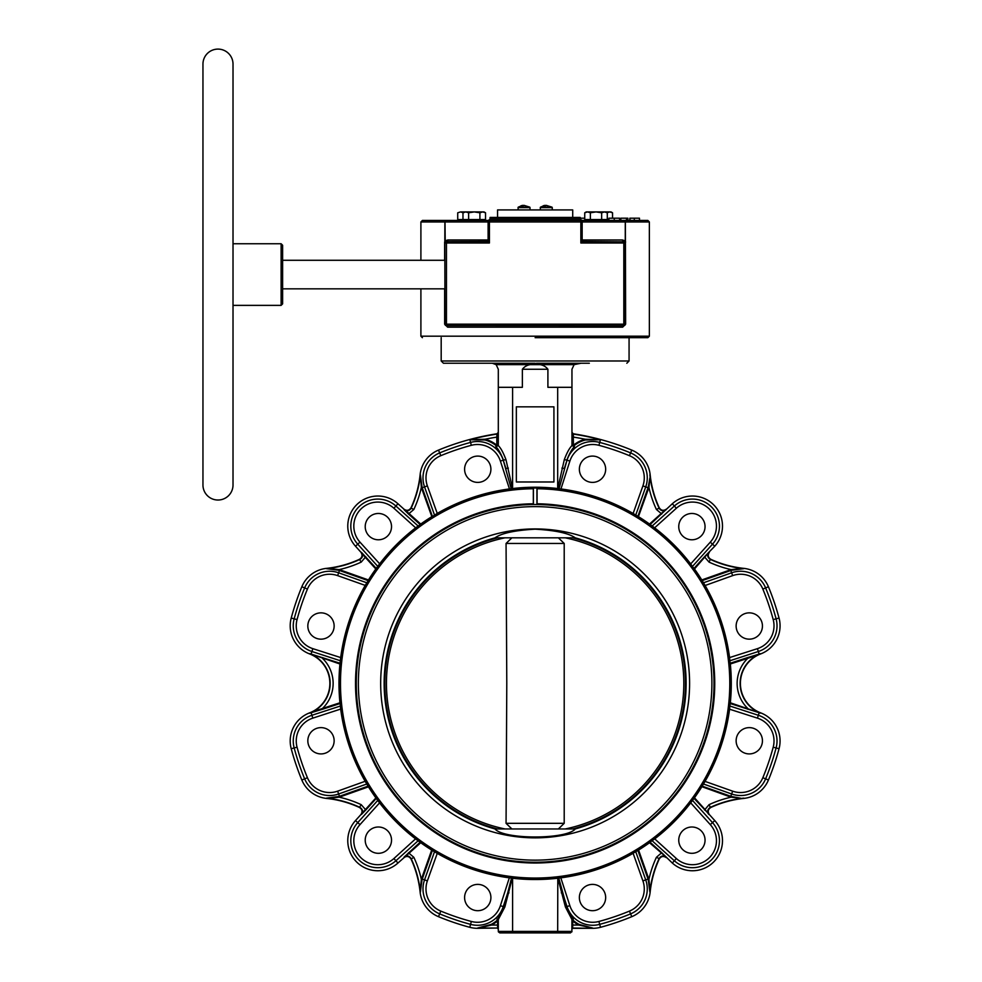 <?xml version="1.0" encoding="UTF-8"?>
<svg xmlns="http://www.w3.org/2000/svg" width="982" height="982" viewBox="0 0 982 982"><rect width="100%" height="100%" fill="white"/><g stroke="black" fill="none" stroke-linecap="round" stroke-linejoin="round"><path stroke-width="1.47" d="M217.992 500.022A15.025 15.025 0 0 1 202.955 484.985L202.955 64.125A15.025 15.025 0 0 1 217.992 49.1A15.025 15.025 0 0 1 233.016 64.125L233.016 484.985A15.025 15.025 0 0 1 217.992 500.022M535.129 337.685L647.862 337.685L535.129 337.685M596.013 220.447L580.853 220.447A1.498 1.313 90 0 1 582.154 221.957L625.264 221.957L624.061 220.447L625.387 221.957L625.632 324.158L622.662 327.166L447.608 327.166L444.637 324.158L444.637 288.843M522.768 205.741L522.755 205.385A9.734 4.272 90 0 0 522.019 205.766L523.406 205.766A9.734 4.272 -90 0 1 524.143 205.385L529.814 207.165L518.226 207.165L518.005 209.927M544.998 205.741L544.985 205.385A9.734 4.272 90 0 0 544.249 205.766L545.636 205.766A9.734 4.272 -90 0 1 546.373 205.385L552.044 207.165L540.456 207.165L540.235 209.927M281.11 305.377L281.11 243.745L282.62 245.255L282.62 303.868L281.11 305.377L233.016 305.377M614.253 218.2L614.253 220.447L619.617 220.447L619.617 218.2L608.901 218.2L608.901 220.447L607.49 220.447L607.293 218.2M422.407 337.685L420.897 336.188L649.36 336.188L649.36 221.957L647.862 220.447L580.853 220.447L580.853 221.957L488.103 221.957L488.103 240.381L489.417 242.996L485.967 241.486L444.821 241.609L444.883 221.957L446.209 220.447L445.006 221.957L488.103 221.957A1.498 1.313 -90 0 1 489.417 220.447L464.486 220.447L464.486 219.551M580.227 218.949L580.227 217.439L490.043 217.439L490.043 218.949L580.227 218.949L581.725 220.447M572.715 217.439L572.715 209.927L497.555 209.927L497.555 217.439M530.034 209.927L530.034 207.607L518.005 207.607M552.265 209.927L552.265 207.607L540.235 207.607M472.661 363.242L489.196 363.242M589.335 363.242L536.418 363.242M512.592 487.219L512.592 387.313L498.304 387.313L498.304 445.607C500.795 448.013 503.349 452.702 505.963 459.65L512.518 488.545A196.155 196.155 0 0 1 557.751 488.545L564.306 459.65C566.909 452.702 569.462 448.025 571.966 445.607L571.954 387.313L547.907 387.313L547.907 369.257C544.949 365.464 540.701 363.929 535.129 364.641L574.114 364.641L581.074 363.242M711.889 683.386A176.76 176.76 0 0 0 535.129 506.626A176.76 176.76 0 0 0 358.369 683.386A176.76 176.76 0 0 0 535.129 860.146A176.76 176.76 0 0 0 711.889 683.386M575.256 828.968C566.688 839.598 503.803 839.696 495.002 828.968L575.256 828.968M575.194 828.968A150.983 150.983 0 0 0 575.194 537.817M380.672 683.386A154.469 154.469 0 0 0 535.129 837.855A154.469 154.469 0 0 0 689.597 683.386A154.469 154.469 0 0 0 535.129 528.93A154.469 154.469 0 0 0 380.672 683.386M495.075 537.817A150.983 150.983 0 0 0 495.075 828.968M535.129 537.817L495.002 537.817C501.557 533.201 514.936 530.317 535.129 529.175C555.309 530.317 568.676 533.189 575.256 537.817L535.129 537.817M505.018 537.817A148.65 148.65 0 0 0 505.018 828.968M497.702 537.817A150.307 150.307 0 0 0 497.702 828.968M572.567 828.968A150.307 150.307 0 0 0 572.567 537.817M511.904 828.968L506.061 823.321L564.208 823.321L558.365 828.968M506.061 823.321L506.786 683.386L506.061 543.451L564.208 543.451L564.208 823.321M464.596 469.249A13.147 13.147 0 0 0 477.755 482.395A13.147 13.147 0 0 0 490.902 469.249A13.147 13.147 0 0 0 477.755 456.09A13.147 13.147 0 0 0 464.596 469.249M365.218 526.622A13.147 13.147 0 0 0 378.365 539.781A13.147 13.147 0 0 0 391.523 526.622A13.147 13.147 0 0 0 378.365 513.476A13.147 13.147 0 0 0 365.218 526.622M307.832 626.013A13.147 13.147 0 0 0 320.991 639.159A13.147 13.147 0 0 0 334.138 626.013A13.147 13.147 0 0 0 320.991 612.854A13.147 13.147 0 0 0 307.832 626.013M307.832 740.772A13.147 13.147 0 0 0 320.991 753.918A13.147 13.147 0 0 0 334.138 740.772A13.147 13.147 0 0 0 320.991 727.625A13.147 13.147 0 0 0 307.832 740.772M365.218 840.162A13.147 13.147 0 0 0 378.365 853.309A13.147 13.147 0 0 0 391.523 840.162A13.147 13.147 0 0 0 378.365 827.004A13.147 13.147 0 0 0 365.218 840.162M464.596 897.536A13.147 13.147 0 0 0 477.755 910.695A13.147 13.147 0 0 0 490.902 897.536A13.147 13.147 0 0 0 477.755 884.389A13.147 13.147 0 0 0 464.596 897.536M579.368 897.536A13.147 13.147 0 0 0 592.514 910.695A13.147 13.147 0 0 0 605.661 897.536A13.147 13.147 0 0 0 592.514 884.389A13.147 13.147 0 0 0 579.368 897.536M678.746 840.162A13.147 13.147 0 0 0 691.905 853.309A13.147 13.147 0 0 0 705.051 840.162A13.147 13.147 0 0 0 691.905 827.004A13.147 13.147 0 0 0 678.746 840.162M736.132 740.772A13.147 13.147 0 0 0 749.278 753.918A13.147 13.147 0 0 0 762.437 740.772A13.147 13.147 0 0 0 749.278 727.625A13.147 13.147 0 0 0 736.132 740.772M736.132 626.013A13.147 13.147 0 0 0 749.278 639.159A13.147 13.147 0 0 0 762.437 626.013A13.147 13.147 0 0 0 749.278 612.854A13.147 13.147 0 0 0 736.132 626.013M678.746 526.622A13.147 13.147 0 0 0 691.905 539.781A13.147 13.147 0 0 0 705.051 526.622A13.147 13.147 0 0 0 691.905 513.476A13.147 13.147 0 0 0 678.746 526.622M579.368 469.249A13.147 13.147 0 0 0 592.514 482.395A13.147 13.147 0 0 0 605.661 469.249A13.147 13.147 0 0 0 592.514 456.09A13.147 13.147 0 0 0 579.368 469.249M533.189 488.754A194.645 194.645 0 0 0 340.484 683.386A194.645 194.645 0 0 0 535.129 878.043A194.645 194.645 0 0 0 729.786 683.386A194.645 194.645 0 0 0 537.08 488.754L536.859 488.005A195.393 195.393 0 0 1 730.534 683.386A195.393 195.393 0 0 1 535.129 878.792A195.393 195.393 0 0 1 339.735 683.386A195.393 195.393 0 0 1 533.41 488.005L533.41 504.539A178.859 178.859 0 0 0 356.27 683.386A178.859 178.859 0 0 0 535.129 862.257A178.859 178.859 0 0 0 714 683.386A178.859 178.859 0 0 0 536.859 504.539L537.08 503.791A179.62 179.62 0 0 1 714.749 683.386A179.62 179.62 0 0 1 535.129 863.006A179.62 179.62 0 0 1 355.521 683.386A179.62 179.62 0 0 1 533.189 503.791M422.051 487.219L421.339 487.453A108.499 108.499 0 0 1 413.852 509.462L409.052 513.537L420.738 524.057A196.155 196.155 0 0 1 431.699 516.728L432.411 516.483A0.749 0.749 -121.8 0 1 432.092 517.367L421.511 487.956A30.221 30.221 0 0 1 421.339 487.453L420.394 474.76L422.051 487.219A29.472 29.472 0 0 0 422.223 487.71L432.411 516.483L437.137 513.476L434.547 515.169L424.543 486.888A27.017 27.017 0 0 1 439.666 452.911L438.5 450.1A30.061 30.061 0 0 0 420.112 474.723A105.209 105.209 0 0 1 411.053 507.706L411.139 508.197A105.504 105.504 0 0 0 420.394 474.76L420.112 474.723M326.466 568.369L339.195 569.597L338.962 570.309L326.503 568.652A105.504 105.504 0 0 0 359.94 559.396C362.812 557.53 363.291 555.174 361.388 552.326L376.352 568.492A0.749 0.749 -144.3 0 1 376.401 569.437L375.799 568.995L379.568 563.913L377.837 566.467L357.755 544.175A27.017 27.017 0 0 1 377.837 499.077A27.017 27.017 0 0 1 395.906 506.025L397.955 503.754A30.061 30.061 0 0 0 350.378 513.868A30.061 30.061 0 0 0 355.496 546.213L360.91 552.228C362.8 555.076 362.309 557.445 359.449 559.31A105.209 105.209 0 0 1 326.466 568.369A30.061 30.061 0 0 0 301.842 586.757A252.509 252.509 0 0 0 291.224 618.034A30.061 30.061 0 0 0 309.539 653.902A31.559 31.559 0 0 1 309.539 712.883A30.061 30.061 0 0 0 291.224 748.75A252.509 252.509 0 0 0 301.842 780.027A30.061 30.061 0 0 0 326.466 798.415A105.209 105.209 0 0 1 359.449 807.474L361.204 804.663L365.832 809.966L361.388 814.459C363.291 811.623 362.812 809.254 359.94 807.388A105.504 105.504 0 0 0 326.503 798.133L338.962 796.476A29.472 29.472 0 0 0 339.453 796.304L368.225 786.116A0.749 0.749 148.2 0 1 369.109 786.422L368.471 786.827L365.218 781.39L366.912 783.967L338.63 793.984A27.017 27.017 0 0 1 304.653 778.861L301.842 780.027M340.177 663.28A0.749 0.749 -174.3 0 1 340.693 664.065L339.944 663.992L340.668 657.707L340.447 660.776L311.908 651.508L311.073 654.073L340.177 663.28M413.852 857.323A108.499 108.499 0 0 1 421.339 879.332A30.221 30.221 0 0 1 421.511 878.829L431.699 850.056A196.155 196.155 0 0 1 420.738 842.728L409.052 853.248L413.852 857.323L411.053 859.078A105.209 105.209 0 0 1 420.112 892.049L421.339 879.332L422.051 879.565L420.394 892.024A105.504 105.504 0 0 0 411.139 858.587C409.273 855.715 406.916 855.224 404.056 857.139L420.235 842.175A0.749 0.749 125.7 0 1 421.18 842.114L420.738 842.728L415.656 838.959L418.209 840.69L395.906 860.76A27.017 27.017 0 0 1 350.82 840.69A27.017 27.017 0 0 1 357.755 822.609L355.496 820.571L376.401 797.347A0.749 0.749 -35.7 0 1 376.352 798.292L365.832 809.966M512.469 877.466L504.871 906.951L498.304 919.545L497.039 919.029L497.064 920.367L503.582 906.717L507.792 892.638L511.524 878.018L509.449 877.847A196.155 196.155 0 0 1 437.137 853.309L431.699 850.056L432.092 849.418A0.749 0.749 -58.2 0 1 432.411 850.302L422.223 879.074A29.472 29.472 0 0 0 422.051 879.565M309.539 712.883L322.489 708.464L322.71 709.176L309.649 713.153A31.854 31.854 0 0 0 309.649 653.631L311.134 654.122L309.539 653.902M768.427 586.757A30.061 30.061 0 0 0 743.791 568.369A105.209 105.209 0 0 1 710.821 559.31L710.33 559.396A105.504 105.504 0 0 0 743.767 568.652L731.308 570.309A29.472 29.472 0 0 0 730.817 570.481L702.044 580.669A0.749 0.749 -31.8 0 1 701.16 580.362L701.799 579.957L705.051 585.395L703.358 582.817L731.639 572.801A27.017 27.017 0 0 1 765.616 587.923L768.427 586.757A252.509 252.509 0 0 1 779.045 618.034A30.061 30.061 0 0 1 760.731 653.902A31.559 31.559 0 0 0 760.731 712.883A30.061 30.061 0 0 1 779.045 748.75A252.509 252.509 0 0 1 768.427 780.027A30.061 30.061 0 0 1 743.791 798.415A105.209 105.209 0 0 0 710.821 807.474C707.961 809.352 707.47 811.709 709.36 814.557L693.918 798.292A0.749 0.749 35.7 0 1 693.857 797.347L694.47 797.789L690.702 802.871L692.433 800.318L712.502 822.609A27.017 27.017 0 0 1 692.433 867.707A27.017 27.017 0 0 1 674.352 860.76L676.365 858.538A24.022 24.022 0 0 0 716.455 840.69A24.022 24.022 0 0 0 710.281 824.622L690.702 802.871A196.155 196.155 0 0 1 654.613 838.959L652.257 840.555M740.649 798.194L731.074 797.188L731.308 796.476L740.649 798.194M571.954 929.082L572.715 928.321L592.711 928.321A30.061 30.061 0 0 0 600.493 927.303A252.509 252.509 0 0 0 631.77 916.685A30.061 30.061 0 0 0 650.158 892.049A105.209 105.209 0 0 1 659.217 859.078L659.131 858.587A105.504 105.504 0 0 0 649.875 892.024L648.218 879.565A29.472 29.472 0 0 0 648.046 879.074L637.858 850.302A0.749 0.749 58.2 0 1 638.165 849.418L638.57 850.056L634.09 852.683M420.112 892.049A30.061 30.061 0 0 0 438.5 916.685A252.509 252.509 0 0 0 469.777 927.303A30.061 30.061 0 0 0 477.559 928.321L497.555 928.039L477.559 928.039L491.221 924.381L491.565 925.044L477.559 928.321M355.496 820.571A30.061 30.061 0 0 0 365.611 868.149A30.061 30.061 0 0 0 397.955 863.031L409.052 853.248L408.549 852.695M656.406 857.323L659.131 858.587C660.996 855.715 663.366 855.224 666.201 857.139L649.532 842.728A196.155 196.155 0 0 1 638.57 850.056L648.758 878.829A30.221 30.221 0 0 1 648.93 879.332A108.499 108.499 0 0 1 656.406 857.323L661.708 852.695L672.314 863.031A30.061 30.061 0 0 0 719.892 852.916A30.061 30.061 0 0 0 714.773 820.571L709.36 814.557M709.065 562.109L710.33 559.396C707.445 557.53 706.966 555.161 708.881 552.326L694.47 568.995A196.155 196.155 0 0 1 701.799 579.957L730.559 569.769A30.221 30.221 0 0 1 731.074 569.597A108.499 108.499 0 0 1 709.065 562.109L704.438 556.819L714.773 546.213A30.061 30.061 0 0 0 704.659 498.635A30.061 30.061 0 0 0 672.314 503.754L650.023 524.609A0.749 0.749 -54.3 0 1 649.09 524.67L649.532 524.057L654.613 527.825L652.06 526.094L674.352 506.025A27.017 27.017 0 0 1 719.45 526.094A27.017 27.017 0 0 1 712.502 544.175L710.281 542.162A24.022 24.022 0 0 0 702.204 504.147A24.022 24.022 0 0 0 676.365 508.246L654.613 527.825A196.155 196.155 0 0 1 690.702 563.913L692.433 566.467L690.702 563.913L710.281 542.162M649.924 477.878L648.93 487.453L648.218 487.219L649.924 477.878M650.158 474.723L649.875 474.76A105.504 105.504 0 0 0 659.131 508.197L659.217 507.706A105.209 105.209 0 0 1 650.158 474.723A30.061 30.061 0 0 0 631.77 450.1A252.509 252.509 0 0 0 573.23 433.774L571.954 432.276M534.134 504.527L534.012 504.527A178.859 178.859 0 0 0 533.41 504.539L536.859 504.539A178.859 178.859 0 0 0 536.258 504.527L536.123 504.527M537.67 488.005L533.41 488.005M728.853 657.805L757.429 648.66A24.022 24.022 0 0 0 773.202 619.605A246.47 246.47 0 0 0 762.842 589.065A24.022 24.022 0 0 0 732.633 575.624L704.401 585.763L702.461 582.498A0.749 0.749 148.9 0 0 703.358 582.817M654.613 527.825L654.147 528.426L651.115 526.143A0.749 0.749 126.4 0 0 652.06 526.094M569.867 461.098L567.019 460.165A27.017 27.017 0 0 1 599.695 442.428A249.465 249.465 0 0 1 630.604 452.911A27.017 27.017 0 0 1 645.726 486.888L642.903 485.894A24.022 24.022 0 0 0 629.45 455.685A246.47 246.47 0 0 0 598.922 445.312A24.022 24.022 0 0 0 569.867 461.098L560.722 489.674L558.537 489.404L560.82 488.926L559.04 488.791L567.019 460.165L564.294 468.561L561.9 468.107M437.137 513.476A196.155 196.155 0 0 1 509.449 488.926L500.403 461.098A24.022 24.022 0 0 0 471.335 445.312A246.47 246.47 0 0 0 440.808 455.685A24.022 24.022 0 0 0 427.366 485.894L437.506 514.126L434.24 516.066A0.749 0.749 -121.1 0 0 434.547 515.169M379.568 563.913A196.155 196.155 0 0 1 415.656 527.825L393.905 508.246A24.022 24.022 0 0 0 360.848 509.106A24.022 24.022 0 0 0 359.989 542.162L380.169 564.368L377.886 567.412A0.749 0.749 -143.6 0 0 377.837 566.467M340.668 657.707A196.155 196.155 0 0 1 365.218 585.395L337.636 575.624A24.022 24.022 0 0 0 307.427 589.065A246.47 246.47 0 0 0 297.055 619.605A24.022 24.022 0 0 0 312.841 648.66L341.417 657.805L340.963 661.573A0.749 0.749 -173.6 0 0 340.447 660.776M533.459 488.005L532.6 488.005M367.44 583.099L367.796 582.498A0.749 0.749 -148.9 0 1 366.912 582.817L366.777 583.013M418.59 526.561L419.154 526.143A0.749 0.749 -126.4 0 1 418.209 526.094L418.001 526.217M635.428 515.697L636.029 516.066A0.749 0.749 121.1 0 1 635.71 515.169L635.514 515.034M691.966 566.847L692.384 567.412A0.749 0.749 143.6 0 1 692.433 566.467L693.918 568.492L704.438 556.819M729.233 660.874L729.307 661.573A0.749 0.749 173.6 0 1 729.822 660.776L729.81 660.542M498.304 387.313L498.304 369.257L496.156 364.641L535.129 364.641C529.617 363.917 525.358 365.451 522.363 369.257L522.363 387.313L512.592 387.313M574.114 364.641L571.954 369.257L571.954 387.313M702.83 783.685L702.461 784.287A0.749 0.749 -148.9 0 1 703.358 783.967L703.493 783.771M651.68 840.224L651.115 840.641A0.749 0.749 -126.4 0 1 652.06 840.69L650.023 842.175L661.708 852.695M560.722 877.11L560.82 877.847L558.746 878.018L560.82 877.847L569.867 905.686A24.022 24.022 0 0 0 598.922 921.46A246.47 246.47 0 0 0 629.45 911.1A24.022 24.022 0 0 0 642.903 880.891L633.132 853.309A196.155 196.155 0 0 1 560.82 877.847M434.842 851.087L434.24 850.719A0.749 0.749 121.1 0 1 434.547 851.615L434.756 851.75M378.303 799.937L377.886 799.373A0.749 0.749 143.6 0 1 377.837 800.318L377.96 800.514M341.036 705.911L340.963 705.211A0.749 0.749 173.6 0 1 340.447 706.009L340.459 706.242M571.966 445.607L574.421 446.687L574.396 445.423L574.421 446.687C572.076 448.811 569.535 453.279 566.823 460.104L564.306 459.65M498.304 437.125L496.806 437.125L497.027 434.056L496.806 437.125A249.232 249.232 0 0 0 485.059 439.236L484.875 439.961L469.85 439.752L485.059 439.236A30.221 30.221 0 0 1 496.34 444.834L495.873 445.423L496.806 445.754L495.873 445.423L495.849 446.687C498.181 448.799 500.722 453.279 503.447 460.104L505.963 459.65M573.206 920.367L573.218 919.029L573.206 920.367A0.749 0.749 -0 0 0 571.954 920.932L572.715 920.932L572.715 925.044L578.693 925.044L579.049 924.381L592.711 928.039L578.693 925.044A30.221 30.221 0 0 1 572.715 920.932L573.206 920.367A29.472 29.472 0 0 0 579.049 924.381M365.218 781.39A196.155 196.155 0 0 1 340.668 709.078L312.841 718.124A24.022 24.022 0 0 0 297.055 747.179A246.47 246.47 0 0 0 307.427 777.707A24.022 24.022 0 0 0 337.636 791.161L365.869 781.021L367.796 784.287A0.749 0.749 148.9 0 0 366.912 783.967M415.656 838.959A196.155 196.155 0 0 1 379.568 802.871L359.989 824.622A24.022 24.022 0 0 0 360.848 857.679A24.022 24.022 0 0 0 393.905 858.538L416.11 838.358L419.154 840.641A0.749 0.749 126.4 0 0 418.209 840.69M437.506 852.658L427.366 880.891A24.022 24.022 0 0 0 440.808 911.1A246.47 246.47 0 0 0 471.335 921.46A24.022 24.022 0 0 0 500.403 905.686L509.548 877.11L510.296 877.208M633.132 853.309L632.764 852.658L636.029 850.719A0.749 0.749 -121.1 0 0 635.71 851.615L645.726 879.897A27.017 27.017 0 0 1 630.604 913.874L631.77 916.685M690.702 802.871L690.101 802.404L692.384 799.373A0.749 0.749 -143.6 0 0 692.433 800.318M757.429 718.124L758.349 715.277A27.017 27.017 0 0 1 776.099 747.953L773.202 747.179A24.022 24.022 0 0 0 757.429 718.124L728.853 708.979L729.307 705.211A0.749 0.749 -173.6 0 0 729.822 706.009L729.589 709.078L729.822 706.009L758.349 715.277L759.184 712.711L730.092 703.505A0.749 0.749 5.7 0 1 729.577 702.719L730.326 702.793L729.822 706.009M571.954 919.545L565.399 906.951L557.874 878.178L558.181 877.429L558.746 878.018L566.675 906.717L573.218 919.029L571.954 919.545L571.88 931.869M557.801 877.466L557.678 931.402L571.954 931.402L570.456 932.9L499.813 932.9L498.377 931.869M498.304 919.545L498.304 931.402L512.592 931.402L513.009 932.9L557.26 932.9L557.678 931.402L512.592 931.402L512.592 878.239A196.155 196.155 0 0 0 557.678 878.239M557.678 487.219L557.678 387.313M516.348 406.83L516.348 481.978L553.922 481.978L553.922 406.83L516.348 406.83M537.08 503.791L537.08 488.754M573.93 444.834A30.221 30.221 0 0 1 585.211 439.236L600.419 439.752L585.395 439.961A29.472 29.472 0 0 0 574.396 445.423L573.463 445.754L571.954 444.33L573.93 444.834L574.396 445.423L573.463 445.754L571.954 444.33M440.808 455.685L439.666 452.911A249.465 249.465 0 0 1 470.562 442.428L469.85 439.752A252.227 252.227 0 0 1 497.027 434.056L497.027 433.774A252.509 252.509 0 0 0 438.5 450.1M411.053 507.706C409.175 510.566 406.806 511.057 403.97 509.167L409.052 513.537L408.549 514.089L404.056 509.646C406.904 511.561 409.261 511.07 411.139 508.197L413.852 509.462M403.97 509.167L397.955 503.754M497.039 919.029L497.555 920.932A30.221 30.221 0 0 1 491.565 925.044L497.555 925.044L497.555 920.932L498.304 920.932A0.749 0.749 -0 0 0 497.064 920.367A29.472 29.472 0 0 1 491.221 924.381M760.731 653.902L747.781 658.321L747.548 657.609L760.62 653.631A31.854 31.854 0 0 0 760.62 713.153L759.135 712.662L760.731 712.883M743.791 798.415L743.767 798.133A105.504 105.504 0 0 0 710.33 807.388L710.821 807.474M704.401 781.021L705.051 781.39L701.799 786.827A196.155 196.155 0 0 1 694.47 797.789L704.99 809.475L709.065 804.663A108.499 108.499 0 0 1 731.074 797.188A30.221 30.221 0 0 1 730.559 797.016L701.16 786.422A0.749 0.749 -148.2 0 1 702.044 786.116L730.817 796.304A29.472 29.472 0 0 0 731.308 796.476M361.204 562.109A108.499 108.499 0 0 1 339.195 569.597A30.221 30.221 0 0 1 339.698 569.769L368.471 579.957A196.155 196.155 0 0 1 375.799 568.995L365.279 557.31L361.204 562.109L359.449 559.31M632.764 514.126L633.132 513.476L638.57 516.728A196.155 196.155 0 0 1 649.532 524.057L661.205 513.537L656.406 509.462A108.499 108.499 0 0 1 648.93 487.453A30.221 30.221 0 0 1 648.758 487.956L638.165 517.367A0.749 0.749 121.8 0 1 637.858 516.483L648.046 487.71A29.472 29.472 0 0 0 648.218 487.219M496.34 444.834L498.23 444.539M360.91 814.557C362.8 811.709 362.309 809.34 359.449 807.474M411.053 859.078C409.175 856.218 406.806 855.727 403.97 857.617M666.299 857.617C663.451 855.727 661.082 856.218 659.217 859.078M709.065 804.663L710.33 807.388C707.457 809.254 706.966 811.611 708.881 814.459L704.99 809.475L704.438 809.966M709.36 552.228C707.47 555.076 707.961 557.445 710.821 559.31M659.217 507.706C661.095 510.566 663.451 511.057 666.299 509.167M656.406 509.462L659.131 508.197C660.996 511.07 663.353 511.548 666.201 509.646L661.205 513.537L661.708 514.089M731.308 570.309L731.074 569.597L743.791 568.369M648.218 879.565L648.93 879.332L650.158 892.049M380.169 802.404L379.568 802.871L375.799 797.789A196.155 196.155 0 0 1 368.471 786.827L339.698 797.016A30.221 30.221 0 0 1 339.195 797.188L326.466 798.415M365.832 556.819L365.279 557.31L360.91 552.228M571.954 437.125L573.463 437.125L573.23 434.056L573.463 445.006M573.255 434.277L573.23 434.056A252.227 252.227 0 0 1 600.419 439.752L598.922 445.312M747.548 709.176L747.781 708.464A34.849 34.849 0 0 1 747.781 658.321L730.326 663.992A196.155 196.155 0 0 1 730.326 702.793L759.135 712.662M322.71 657.609L322.489 658.321A34.849 34.849 0 0 1 322.489 708.464L339.944 702.793A196.155 196.155 0 0 1 339.944 663.992L311.134 654.122M509.548 489.674L509.449 488.926L511.229 488.791L503.25 460.165L505.976 468.561L508.369 468.107M416.11 528.426L415.656 527.825L420.235 524.609L408.549 514.089M365.869 585.763L365.218 585.395L368.225 580.669L339.453 570.481A29.472 29.472 0 0 0 338.962 570.309M341.417 708.979L340.668 709.078L340.177 703.505L322.71 709.176M705.051 585.395A196.155 196.155 0 0 1 729.589 657.707L730.092 663.28L747.548 657.609M557.801 489.318L557.751 488.606L559.04 488.791M498.304 432.276L497.027 433.774M498.304 445.607L495.849 446.687M498.304 444.33L496.806 445.754L496.806 437.125M511.732 489.404L511.229 488.791L512.518 488.545M511.524 878.018L512.088 877.429L512.395 878.178L511.524 878.018M649.532 842.728L649.09 842.114A0.749 0.749 -125.7 0 1 650.023 842.175L649.532 842.728M654.147 838.358L676.365 858.538M340.693 702.793A0.749 0.749 -5.7 0 1 340.177 703.505L340.693 702.719A0.749 0.749 -5.7 0 1 340.693 702.793M729.577 664.065A0.749 0.749 174.3 0 1 730.092 663.28L729.577 664.065M369.109 580.362A0.749 0.749 31.8 0 1 368.225 580.669L369.109 580.362M694.47 568.995L693.857 569.437A0.749 0.749 144.3 0 1 693.918 568.492L694.47 568.995M421.18 524.67A0.749 0.749 54.3 0 1 420.235 524.609L421.18 524.67M512.518 488.606L512.457 489.318M536.859 488.005A195.393 195.393 0 0 0 533.545 488.005A195.393 195.393 0 0 1 536.859 488.005M558.746 878.018L557.874 878.178M629.45 911.1L630.604 913.874A249.465 249.465 0 0 1 599.695 924.357A27.017 27.017 0 0 1 567.019 906.607L562.477 892.638L561.299 892.871M508.971 892.871L507.792 892.638L503.25 906.607L504.871 906.951M498.304 929.082L497.555 928.321M361.204 804.663A108.499 108.499 0 0 0 339.195 797.188L338.962 796.476M573.463 437.125A249.232 249.232 0 0 1 585.211 439.236L585.395 439.961M506.061 543.451L511.904 537.817M558.365 537.817L564.208 543.451M565.239 828.968A148.65 148.65 0 0 0 565.239 537.817M536.258 504.527L534.012 504.527M496.156 364.641L492.301 363.242L535.129 363.242L443.447 363.242L441.188 360.983L629.069 360.983L626.823 363.242M533.852 363.242L535.129 364.641L538.259 363.242M544.985 205.385L543.23 205.766M522.755 205.385L521 205.766M540.456 207.165L544.74 205.385M518.226 207.165L522.51 205.385M545.44 205.754L546.127 205.385M523.21 205.754L523.897 205.385M543.905 205.766L545.415 205.385M521.675 205.766L523.185 205.385M465.799 211.916L468.623 212.787L474.257 211.916L479.903 212.787L479.903 219.551L485.538 219.551L485.538 212.787L482.714 211.916L485.538 212.787L484.028 211.916L464.486 211.916L462.976 212.787L465.799 211.916L462.976 212.787L462.976 219.551L457.722 219.551L457.722 212.787L460.533 211.916L457.722 212.787M604.47 211.916L586.242 211.916L584.732 212.787L587.543 211.916L584.732 212.787L584.732 219.551L590.366 219.551L590.366 212.787L596.013 211.916L601.647 212.787L604.47 211.916L607.293 212.787L604.47 211.916L607.293 212.787L607.293 219.551L590.366 219.551M612.547 218.2L612.547 212.787L609.724 211.916L612.547 212.787L611.037 211.916L601.266 211.916M469.003 211.916L460.533 211.916L463.357 212.787M479.903 212.787L482.714 211.916M587.543 211.916L590.366 212.787M606.913 212.787L609.724 211.916M479.903 219.551L468.623 219.551L468.623 212.787M468.623 219.551L462.976 219.551M601.647 212.787L601.647 219.551M608.901 219.551L607.49 219.551M639.466 220.447L639.466 218.2L629.806 218.2L629.806 220.447M626.467 218.2L620.845 218.2L620.845 220.447L626.467 220.447L626.467 218.2L627.879 218.2L627.879 220.447M580.227 218.2L584.732 218.2M625.632 242.002L625.313 242.566A1.498 1.35 180 0 0 625.08 241.842L584.302 241.486L580.853 242.996L582.154 240.381A1.498 1.178 -135 0 0 583.468 241.682M625.632 324.158L625.313 324.158A1.498 1.498 0 0 1 623.816 325.668L623.816 324.158L625.313 324.158L625.313 242.996L624.675 241.768A1.498 1.24 125 0 1 624.233 240.529L622.502 239.989A1.498 1.313 -90 0 0 623.816 241.486A1.498 1.498 0 0 1 625.313 242.996A1.498 1.498 0 0 0 623.816 241.486L623.816 242.996L580.853 242.996L580.853 221.957L582.154 221.957L582.154 240.381L582.989 239.989A1.498 1.313 -90 0 0 584.302 241.486M634.298 220.447L634.298 218.2M629.978 220.447L629.978 218.2M607.146 220.447L607.146 219.551M625.448 241.609L625.08 241.842A1.498 1.191 132.2 0 1 625.055 241.118L625.387 241.523M580.853 220.447L422.407 220.447L420.897 221.957L445.006 221.957L445.214 241.118A1.498 1.191 47.8 0 1 445.177 241.842A1.498 1.35 180 0 0 444.944 242.566L444.944 242.996A1.498 1.498 0 0 1 446.454 241.486A1.498 1.313 90 0 0 447.767 239.989L487.268 239.989A1.498 1.313 -90 0 1 485.967 241.486M446.209 220.447L459.232 220.447L459.232 219.551M619.617 220.447L620.845 220.447M487.268 239.989L488.103 240.381A1.498 1.178 -45 0 1 486.802 241.682M446.012 325.594L623.816 325.668A1.498 1.154 -90 0 0 622.662 327.166M446.454 325.668A1.498 1.498 0 0 1 444.944 324.158L446.454 324.158L446.454 325.668A1.498 1.154 -90 0 1 447.608 327.166M444.821 241.609L444.981 324.441M445.214 241.118L446.037 240.529A1.498 1.24 -125 0 1 445.595 241.768L444.944 242.996L446.454 242.996L446.454 241.486M649.36 221.957L625.264 221.957L625.264 241.265M307.427 777.707L304.653 778.861A249.465 249.465 0 0 1 294.17 747.953A27.017 27.017 0 0 1 311.908 715.277L311.134 712.662M291.224 748.75L297.055 747.179M421.511 487.956L427.366 485.894M732.633 575.624L730.559 569.769M779.045 748.75L776.099 747.953A249.465 249.465 0 0 1 765.616 778.861A27.017 27.017 0 0 1 731.639 793.984L730.559 797.016M729.589 709.078A196.155 196.155 0 0 1 705.051 781.39L732.633 791.161A24.022 24.022 0 0 0 762.842 777.707L768.427 780.027M642.903 880.891L648.758 878.829M500.403 905.686L503.25 906.607A27.017 27.017 0 0 1 470.562 924.357A249.465 249.465 0 0 1 439.666 913.874A27.017 27.017 0 0 1 424.543 879.897L421.511 878.829M440.808 911.1L438.5 916.685M337.636 791.161L339.698 797.016M312.841 648.66L311.908 651.508A27.017 27.017 0 0 1 294.17 618.82A249.465 249.465 0 0 1 304.653 587.923A27.017 27.017 0 0 1 338.63 572.801L339.698 569.769M307.427 589.065L301.842 586.757M359.989 542.162L355.496 546.213M393.905 858.538L397.955 863.031M710.281 824.622L714.773 820.571M676.365 508.246L672.314 503.754M629.45 455.685L631.77 450.1M536.945 488.263L536.945 504.269M547.907 369.257L522.363 369.257M533.324 488.263L533.324 504.269M635.71 515.169L645.726 486.888L648.758 487.956M560.82 488.926A196.155 196.155 0 0 1 633.132 513.476L642.903 485.894M495.873 445.423A29.472 29.472 0 0 0 484.875 439.961M471.335 445.312L470.562 442.428A27.017 27.017 0 0 1 503.25 460.165L500.403 461.098M692.433 566.467L712.502 544.175L714.773 546.213M652.06 840.69L674.352 860.76L672.314 863.031M359.989 824.622L357.755 822.609L377.837 800.318M393.905 508.246L395.906 506.025L418.209 526.094M337.636 575.624L338.63 572.801L366.912 582.817M297.055 619.605L291.224 618.034M312.841 718.124L311.908 715.277L340.447 706.009M427.366 880.891L424.543 879.897L434.547 851.615M471.335 921.46L469.777 927.303M569.867 905.686L565.399 906.951M571.954 925.044L572.715 925.044L572.715 928.039L592.711 928.321M598.922 921.46L600.493 927.303M732.633 791.161L731.639 793.984L703.358 783.967M762.842 777.707A246.47 246.47 0 0 0 773.202 747.179M762.842 589.065L765.616 587.923A249.465 249.465 0 0 1 776.099 618.82A27.017 27.017 0 0 1 758.349 651.508L759.135 654.122M757.429 648.66L758.349 651.508L729.822 660.776M773.202 619.605L779.045 618.034M571.954 928.788A0.749 0.749 180 0 1 572.715 928.039L572.715 928.321M498.304 928.788A0.749 0.749 -0 0 0 497.555 928.039L497.555 925.044L498.304 925.044M571.954 432.583A1.498 1.498 180 0 0 573.23 434.056M498.304 432.583A1.498 1.498 0 0 1 497.027 434.056M622.502 239.989L582.989 239.989M624.675 241.768L625.313 242.996L623.816 242.996L623.816 324.158L446.454 324.158L446.454 242.996L489.417 242.996L489.417 220.447M625.055 241.118L624.233 240.529M446.037 240.529L447.767 239.989M444.637 260.279L444.637 242.002M444.944 288.843L282.62 288.843M605.771 220.447L605.771 219.551M484.028 220.447L484.028 219.551M629.069 360.983L629.069 337.685M441.188 360.983L441.188 337.685M490.043 218.949L488.533 220.447M586.242 220.447L586.242 219.551M649.36 336.188L647.862 337.685M420.897 336.188L420.897 288.843M420.897 260.279L420.897 221.957M445.595 241.768L444.944 242.996M444.944 260.279L282.62 260.279M233.016 243.745L281.11 243.745"/></g></svg>
